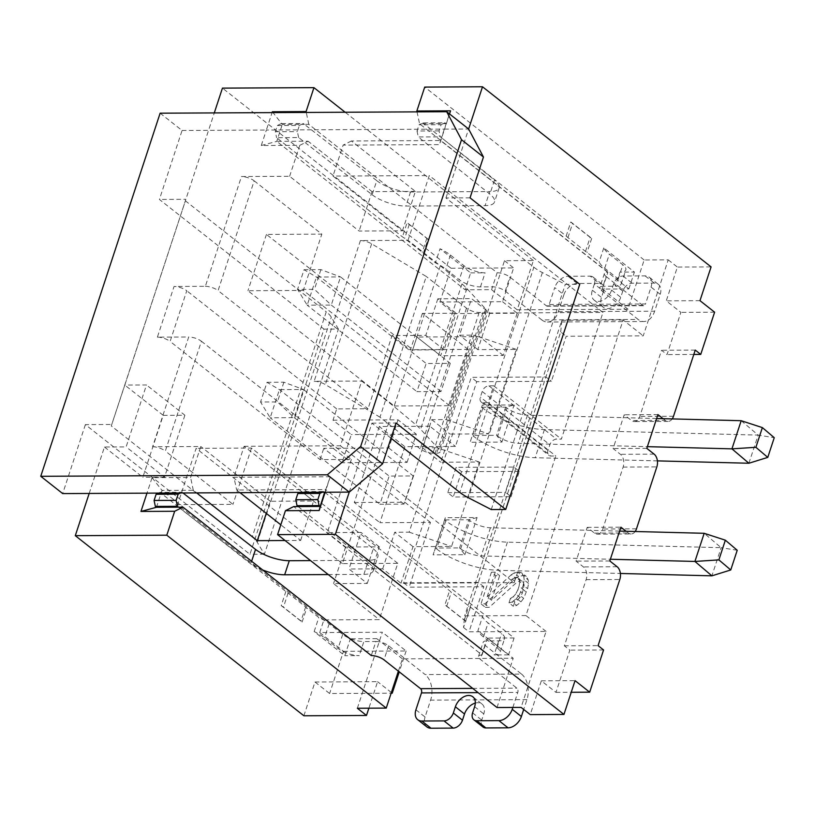 <?xml version="1.0" encoding="UTF-8"?>
<svg xmlns="http://www.w3.org/2000/svg" width="815" height="815" viewBox="0 0 815 815"><rect width="100%" height="100%" fill="white"/><g stroke="black" fill="none" stroke-linecap="round" stroke-linejoin="round"><path stroke-width="0.61" stroke-dasharray="4.08 3.06" d="M357.347 708.245L382.337 632.246L319.724 632.572L323.891 619.909L379.27 619.624L397.781 563.328L342.392 563.613L394.226 405.992L449.605 405.707L468.116 349.411L412.726 349.696L416.893 337.033L479.505 336.707L504.485 260.708L533.387 260.555L517.189 309.812L627.957 309.242L644.156 259.985L668.239 259.863L643.249 335.862L566.191 336.259L551.388 381.288L476.734 381.675L455.453 446.416L404.882 446.681L379.892 522.68L430.463 522.415L409.181 587.157L483.825 586.769L469.022 631.808L546.081 631.401L521.091 707.4M497.007 707.532L513.206 658.265L402.437 658.846L398.382 671.183M635.17 531.512A9.485 6.153 -90.3 0 1 631.044 533.988L597.334 534.161A9.485 6.153 89.7 0 1 594.512 533.122L587.197 527.356L576.093 561.138L583.408 566.904A9.485 6.153 89.7 0 1 586.117 579.669L564.367 645.816L569.848 650.136L555.973 692.353L541.343 680.831L530.239 714.612M597.334 534.161A9.485 6.153 89.7 0 0 602.774 529.006L623.129 467.077A9.485 6.153 89.7 0 0 620.419 454.312L613.104 448.545L624.209 414.774L631.523 420.53A9.485 6.153 89.7 0 0 634.355 421.579A9.485 6.153 89.7 0 0 639.785 416.414L661.536 350.267L667.027 354.586L680.902 312.369L666.273 300.837L677.377 267.065L711.087 266.892M668.239 259.863L677.377 267.065M546.081 631.401L525.96 615.559L623.139 320.01L643.249 335.862M349.248 492.107L371.925 423.138L391.017 438.185M470.041 197.841L445.958 197.964L533.866 267.228L459.833 492.413M445.958 197.964L468.635 129.004L444.552 129.127L439.458 144.612L343.135 145.111L332.958 176.071L402.447 230.818L359.099 231.042L289.62 176.295L241.454 176.539L205.36 286.32L174.053 286.473L157.397 337.145L188.703 336.982L152.609 446.752L200.775 446.508L190.598 477.468L152.069 477.672L146.975 493.146M672.181 418.92A9.485 6.153 -90.3 0 1 668.066 421.406A9.485 6.153 -90.3 0 1 665.244 420.357L631.523 420.53M663.115 418.686L665.244 420.357M631.044 533.988A9.485 6.153 -90.3 0 1 628.222 532.949L626.093 531.268M371.925 423.138L396.009 423.016M240.018 492.668L236.645 490.009L325.745 489.55L330.258 476.744L325.175 492.229M330.258 476.744L233.936 477.244L236.645 490.009M266.281 513.358L270.264 501.256L313.602 501.031L244.123 446.284L233.936 477.244M244.123 446.284L340.436 445.785L361.728 381.043L394.032 406.502L440.304 265.761L407.999 240.313L360.403 240.557A9.485 3.311 18.2 0 1 371.63 243.828L426.265 276.468L379.994 417.209L420.214 448.912A9.485 3.311 18.2 0 0 432.928 453.191L436.687 453.171A9.485 3.311 18.2 0 0 440.212 451.816A9.485 3.311 18.2 0 0 439.397 449.697L420.611 429.271A63.244 22.087 18.2 0 0 415.721 424.646L394.032 406.502M379.994 417.209L325.358 384.568A9.485 3.311 -161.8 0 0 314.132 381.288L361.728 381.043M407.999 240.313L429.281 175.571L332.958 176.071M289.62 176.295L299.798 145.325L261.269 145.528L266.352 130.043L444.552 129.127L449.544 113.957M89.181 493.452L104.452 447.007L126.121 446.895L146.486 384.965L124.807 385.077L111.278 425.939L208.559 130.349L266.352 130.043L272.088 112.613M160.127 113.193L182.071 130.482L159.404 199.441L323.983 329.128L249.94 554.302L85.371 424.625L111.859 424.483M85.371 424.625L62.694 493.584M182.071 130.482L208.559 130.349L214.294 112.908M104.452 447.007L142.849 477.264L163.214 415.334L124.807 385.077L185.891 199.308L159.404 199.441M156.449 507.287L162.002 490.396L350.348 638.807L344.796 655.698L314.162 631.564A31.622 11.043 18.2 0 1 324.543 637.829L338.062 648.475A15.811 5.522 -161.8 0 0 359.242 655.617L344.796 655.698M152.069 477.672L162.002 490.396L193.308 490.233L196.67 492.892M158.487 493.085L159.974 492.352L285.831 591.517A18.969 6.622 18.2 0 1 288.072 593.086L305.635 606.931A8.537 2.985 18.2 0 1 306.725 607.98L318.797 617.485A31.622 11.043 18.2 0 1 329.168 623.76L342.687 634.406A15.811 5.522 -161.8 0 0 363.867 641.548L359.242 655.617M324.818 492.362L449.585 590.671A18.969 6.622 18.2 0 0 451.337 592.24L468.9 606.085A8.537 2.985 18.2 0 0 470.469 607.134L482.541 616.639A31.622 11.043 18.2 0 0 488.104 622.935L501.622 633.581A15.811 5.522 -161.8 0 1 504.597 638.583L499.972 652.662A15.811 5.522 -161.8 0 0 496.987 647.66L483.478 637.004A31.622 11.043 18.2 0 1 477.916 630.718L482.541 616.639M298.107 506.553L368.655 562.859L373.28 548.79L301.652 491.618L323.718 491.496L324.645 492.229M373.28 548.79A25.296 8.833 18.2 0 1 377.905 556.676A25.296 8.833 18.2 0 1 368.502 560.302L310.546 560.608M182.988 492.963L182.04 492.229L159.974 492.352M371.283 655.555L375.909 641.486L363.867 641.548M402.437 658.846L376.836 638.675L375.909 641.486A9.485 3.311 18.2 0 1 388.623 645.765L425.196 674.586L521.519 674.087L484.945 645.276A9.485 3.311 18.2 0 1 483.152 642.271A9.485 3.311 18.2 0 1 486.677 640.916L498.719 640.855A15.811 5.522 -161.8 0 0 504.597 638.583M470.469 607.134L465.844 621.203L444.949 604.74L449.585 590.671M324.869 492.229L325.745 489.55L514.092 637.962L508.54 654.852L477.916 630.718M465.844 621.203A8.537 2.985 18.2 0 1 464.275 620.164L446.712 606.319A18.969 6.622 18.2 0 1 444.949 604.74M368.655 562.859A25.296 8.833 18.2 0 1 373.413 569.39L293.706 506.573M508.54 654.852L494.094 654.924A15.811 5.522 -161.8 0 0 499.972 652.662M328.262 574.565L363.877 574.381A25.296 8.833 -161.8 0 0 373.28 570.755A25.296 8.833 -161.8 0 0 373.413 569.39L482.052 654.985A9.485 3.311 -161.8 0 0 478.527 656.35A9.485 3.311 -161.8 0 0 480.32 659.345L516.883 688.166A3.158 2.048 89.7 0 1 517.79 692.414L478.099 692.628M281.206 605.596A18.969 6.622 18.2 0 1 283.447 607.165L301.01 620.999A8.537 2.985 18.2 0 1 302.1 622.049L281.206 605.596L285.831 591.517M178.526 507.175L250.908 563.471L251.631 561.28M262.644 569.96A25.296 8.833 18.2 0 1 250.908 563.471M302.1 622.049L306.725 607.98M314.162 631.564L318.797 617.485M285.067 540.518L300.654 540.437L280.808 524.809M514.092 637.962L487.604 638.094L513.206 658.265M376.836 638.675L350.348 638.807M193.308 490.233L190.598 477.468M270.264 501.256L200.775 446.508M152.609 446.752A9.485 3.311 18.2 0 1 165.323 451.041L201.417 341.261A9.485 3.311 -161.8 0 0 188.703 336.982M323.891 619.909L177.599 504.638L232.978 504.353L165.323 451.041M340.436 445.785L514.163 582.664L400.98 583.255L382.693 568.839L348.983 569.013L367.27 583.428L333.559 583.601L379.27 619.624M157.397 337.145A9.485 3.311 18.2 0 1 170.111 341.424L186.767 290.761A9.485 3.311 -161.8 0 0 174.053 286.473M201.417 341.261L351.367 459.416L320.061 459.579L170.111 341.424M205.36 286.32A9.485 3.311 18.2 0 1 218.074 290.598L254.168 180.828A9.485 3.311 -161.8 0 0 241.454 176.539M333.009 420.173L398.036 419.837L388.775 447.985L323.759 448.321L342.045 462.726L351.296 434.578L333.009 420.173L336.717 408.916L368.023 408.753L218.074 290.598M336.717 408.916L186.767 290.761M468.116 349.411L422.394 313.388L456.115 313.215L437.828 298.799L471.539 298.626L489.825 313.041L602.998 312.451L429.281 175.571M254.168 180.828L321.823 234.139L266.444 234.425L412.726 349.696M514.163 582.664L555.799 456.003L550.991 456.033A6.326 4.279 -51.8 0 1 548.923 455.371A6.326 4.279 -51.8 0 1 548.026 450.42L549.87 444.796A6.326 4.279 -51.8 0 1 556.543 439.142L561.362 439.112L602.998 312.451M488.144 402.691L483.326 402.712A6.326 4.279 128.2 0 1 481.268 402.06A6.326 4.279 128.2 0 1 480.361 397.109L482.215 391.485A6.326 4.279 128.2 0 1 488.878 385.831L493.696 385.801L488.144 402.691L555.799 456.003M493.696 385.801L561.362 439.112M489.825 313.041L477.794 349.625L516.323 349.431L488.562 433.875L450.033 434.069L440.772 462.217L479.302 462.024L451.541 546.457L413.011 546.661L400.98 583.255M382.693 568.839L394.725 532.256L409.171 532.175L436.942 447.73L422.486 447.812L431.746 419.664L446.192 419.593L473.953 335.148L459.507 335.22L471.539 298.626M413.011 546.661L394.725 532.256M437.828 298.799L425.797 335.393L392.086 335.566L368.023 408.753M351.367 459.416L327.304 532.602L361.014 532.429L348.983 569.013M320.061 459.579L323.759 448.321M450.257 363.368L440.997 391.516L416.913 391.638L426.174 363.49L450.257 363.368L340.538 276.917L331.277 305.065L307.204 305.187L416.913 391.638M413.236 475.96L403.985 504.108L379.902 504.23L389.152 476.082L413.236 475.96L303.516 389.509L294.266 417.657L270.183 417.779L379.902 504.23M388.775 447.985L407.062 462.39L342.045 462.726M407.062 462.39L416.322 434.242L398.036 419.837M416.322 434.242L351.296 434.578M449.605 405.707L303.312 290.435L321.823 234.139M303.312 290.435L247.933 290.721L394.226 405.992M266.444 234.425L247.933 290.721M422.394 313.388L410.373 349.981L392.086 335.566M410.373 349.981L444.083 349.808L456.115 313.215M444.083 349.808L425.797 335.393M303.883 715.774L314.987 682.002L329.617 693.524L391.139 693.208M319.724 632.572L343.492 651.307L329.617 693.524M342.392 563.613L196.109 448.342L177.599 504.638M439.917 302.008L451.021 268.237L513.633 267.911L502.529 301.693L439.917 302.008L454.546 313.541L440.671 355.758L416.893 337.033M451.021 268.237L222.444 88.122M338.429 329.046L331.318 317.178A31.622 11.043 -161.8 0 0 326.255 311.819L252.212 536.993A31.622 11.043 18.2 0 1 257.285 542.352L264.396 554.231L338.429 329.046L323.983 329.128M185.311 200.765L326.255 311.819M264.396 554.231L249.94 554.302M252.212 536.993L111.278 425.939M482.052 654.985L487.604 638.094M521.519 674.087A18.969 12.296 -90.3 0 1 526.938 699.627L523.699 709.457M512.849 707.451L517.79 692.414M472.598 712.88L481.747 720.093A8.853 5.99 -51.8 0 0 483.01 727.011M415.915 709.804L425.063 717.006L430.615 700.126A18.969 12.296 89.7 0 0 425.196 674.586M425.063 717.006A12.653 8.558 -51.8 0 0 426.866 726.899M475.318 703.06A12.653 8.558 128.2 0 1 481.971 704.007A12.653 8.558 128.2 0 1 483.774 713.899L481.747 720.093M322.241 492.24L323.718 491.496M301.652 491.618L300.175 492.352M300.654 540.437L313.602 501.031M498.719 640.855L494.094 654.924M441.098 124.695L444.959 122.77L422.883 122.882L419.063 124.807L441.098 124.695L439.061 130.889L440.324 136.849L441.424 137.704L449.483 113.917M570.816 221.945A18.969 6.622 -161.8 0 0 572.568 223.514L590.131 237.359A8.537 2.985 -161.8 0 0 591.71 238.408L570.816 221.945L566.191 236.014L441.424 137.704L439.458 144.612M444.959 122.77L446.049 123.636L423.973 123.748L494.511 180.064L489.886 194.133L418.258 136.961L440.324 136.849M376.764 180.665A25.296 8.833 -161.8 0 0 388.511 187.155L308.793 124.349L304.392 124.369L376.764 180.665L372.139 194.744L298.647 137.572L276.58 137.694L402.437 236.859A18.969 6.622 -161.8 0 1 404.678 238.428L422.241 252.273A8.537 2.985 -161.8 0 1 423.331 253.322L435.393 262.827A31.622 11.043 -161.8 0 1 445.774 269.103L459.293 279.749A15.811 5.522 18.2 0 0 480.473 286.89L492.515 286.829L491.588 289.641L465.1 289.783L470.652 272.893L440.029 248.758L435.393 262.827M372.139 194.744A25.296 8.833 -161.8 0 0 405.89 206.063L485.108 205.645A25.296 8.833 -161.8 0 0 494.511 202.018A25.296 8.833 -161.8 0 0 489.886 194.133M566.191 236.014A18.969 6.622 -161.8 0 0 567.943 237.593L585.506 251.428A8.537 2.985 -161.8 0 0 587.075 252.477L599.147 261.982A31.622 11.043 -161.8 0 0 604.71 268.278L618.218 278.924A15.811 5.522 18.2 0 1 621.203 283.926A15.811 5.522 18.2 0 1 615.325 286.197L619.95 272.118L634.406 272.047L603.772 247.913A31.622 11.043 -161.8 0 0 609.335 254.209L622.854 264.855A15.811 5.522 18.2 0 1 625.828 269.857A15.811 5.522 18.2 0 1 619.95 272.118M627.957 309.242L602.356 289.07L603.283 286.259A9.485 3.311 -161.8 0 0 599.759 287.613A9.485 3.311 -161.8 0 0 601.552 290.619L606.177 276.54A9.485 3.311 18.2 0 1 604.384 273.545A9.485 3.311 18.2 0 1 607.909 272.179L603.283 286.259L615.325 286.197M601.552 290.619L638.125 319.429L541.802 319.928L505.229 291.118A9.485 3.311 -161.8 0 0 492.515 286.829L497.14 272.75L388.511 187.155A25.296 8.833 18.2 0 0 410.515 191.983L489.734 191.576L485.108 205.645M423.331 253.322L427.957 239.253L407.062 222.79L402.437 236.859M299.798 145.325L308.06 141.209L276.754 141.372L465.1 289.783M261.269 145.528L276.754 141.372L282.306 124.481L281.206 123.615L303.282 123.503L304.392 124.369L282.306 124.481L273.045 112.613M427.957 239.253A8.537 2.985 -161.8 0 0 426.866 238.204L409.303 224.359A18.969 6.622 -161.8 0 0 407.062 222.79M470.652 272.893L485.098 272.821A15.811 5.522 18.2 0 1 463.918 265.67L450.4 255.024A31.622 11.043 -161.8 0 0 440.029 248.758M497.14 272.75A9.485 3.311 18.2 0 1 509.854 277.039L546.427 305.859A3.158 2.048 -90.3 0 0 547.364 306.206A3.158 2.048 -90.3 0 0 549.178 304.484L645.5 303.985L651.053 287.094L660.201 294.307L654.649 311.187A18.969 12.296 -90.3 0 1 643.769 321.518A18.969 12.296 -90.3 0 1 638.125 319.429M606.177 276.54L642.75 305.36A3.158 2.048 89.7 0 0 643.687 305.707A3.158 2.048 89.7 0 0 645.5 303.985M607.909 272.179L499.279 186.584A25.296 8.833 18.2 0 1 499.137 187.949A25.296 8.833 18.2 0 1 489.734 191.576M422.883 122.882L423.973 123.748L419.562 123.768L499.279 186.584A25.296 8.833 -161.8 0 0 494.511 180.064M308.793 124.349L306.267 112.439M281.206 123.615L277.355 125.541L275.317 131.735L276.58 137.694M277.355 125.541L299.39 125.429L303.282 123.503M298.647 137.572L297.353 131.623L299.39 125.429M275.317 131.735L297.353 131.623M491.588 289.641L517.189 309.812M402.447 230.818L415.406 191.413L351.397 140.985L440.497 140.526L628.844 288.938L602.356 289.07M415.406 191.413L372.058 191.637L308.06 141.209M480.473 286.89L485.098 272.821M533.387 260.555L345.153 112.236M504.485 260.708L513.633 267.911M502.529 301.693L517.158 313.215L454.546 313.541M517.158 313.215L503.273 355.432L440.671 355.758M503.273 355.432L479.505 336.707M541.802 319.928A18.969 12.296 89.7 0 0 547.446 322.017A18.969 12.296 89.7 0 0 558.326 311.687L563.878 294.796L554.73 287.593L549.178 304.484M590.223 276.173A8.853 5.99 128.2 0 1 593.106 277.1A8.853 5.99 128.2 0 1 594.369 284.017L603.518 291.22A8.853 5.99 -51.8 0 0 602.254 284.303A8.853 5.99 -51.8 0 0 599.361 283.376L590.223 276.173L568.065 276.285A12.653 8.558 128.2 0 0 554.73 287.593M651.053 287.094A12.653 8.558 128.2 0 0 649.249 277.212A12.653 8.558 128.2 0 0 645.123 275.888L622.966 276A8.853 5.99 128.2 0 0 613.634 283.915L611.596 290.109A12.653 8.558 -51.8 0 1 594.135 300.093A12.653 8.558 -51.8 0 1 592.332 290.211L594.369 284.017M563.878 294.796A12.653 8.558 -51.8 0 1 577.214 283.488L599.361 283.376M660.201 294.307A12.653 8.558 -51.8 0 0 658.398 284.415A12.653 8.558 -51.8 0 0 654.262 283.09L632.114 283.202A8.853 5.99 -51.8 0 0 622.782 291.118L620.745 297.312A12.653 8.558 128.2 0 1 603.283 307.296A12.653 8.558 128.2 0 1 601.48 297.414L603.518 291.22M644.156 259.985L424.717 87.083M417.036 111.869L419.562 123.768M628.844 288.938L634.406 272.047M591.71 238.408L587.075 252.477M603.772 247.913L599.147 261.982M439.061 130.889L417.025 131.001L419.063 124.807M417.025 131.001L418.258 136.961M699.983 300.664L666.273 300.837M714.612 312.196L680.902 312.369M693.82 354.454L667.027 354.586M695.246 350.093L661.536 350.267M657.929 414.601L624.209 414.774M646.815 448.372L613.104 448.545M587.197 527.356L620.908 527.183M609.803 560.965L576.093 561.138M564.367 645.816L598.078 645.643M603.569 649.962L569.848 650.136M555.973 692.353L571.234 692.281M541.343 680.831L575.054 680.657M351.397 140.985L343.135 145.111M372.058 191.637L359.099 231.042M533.866 267.228A31.622 11.043 -161.8 0 0 542.383 272.577L565.304 284.364L579.76 284.292M491.272 509.548L565.304 284.364M163.214 415.334L184.883 415.222L146.486 384.965M184.883 415.222L164.528 477.152L126.121 446.895M164.528 477.152L142.849 477.264M314.987 682.002L377.589 681.676L368.879 708.194M391.363 692.526L377.589 681.676M343.492 651.307L406.104 650.981L382.337 632.246M406.104 650.981L399.238 671.855M397.781 563.328L251.489 448.056L196.109 448.342M251.489 448.056L232.978 504.353M367.27 583.428L379.301 546.834L345.591 547.008L327.304 532.602M345.591 547.008L333.559 583.601M379.301 546.834L361.014 532.429M477.794 349.625L459.507 335.22M516.323 349.431L473.953 335.148M446.192 419.593L488.562 433.875M431.746 419.664L450.033 434.069M422.486 447.812L440.772 462.217M479.302 462.024L436.942 447.73M409.171 532.175L451.541 546.457M656.635 418.513L527.468 415.171A15.811 5.522 18.2 0 1 506.94 408.04L497.69 436.178L496.59 435.322L472.506 435.444L473.607 436.31A47.433 16.565 18.2 0 0 535.18 457.714L657.399 460.882M497.69 436.178A15.811 5.522 -161.8 0 0 518.208 443.319L647.385 446.661M440.997 391.516L331.277 305.065L314.427 289.335L297.567 289.417L304.046 269.714L316.454 277.039L426.174 363.49M506.94 408.04L505.84 407.174L481.767 407.296L470.102 442.27L501.887 442.107L496.59 435.322L505.84 407.174L514.102 404.953L482.317 405.116L470.102 442.27M748.904 463.246L758.164 435.098L544.43 429.566A47.433 16.565 -161.8 0 1 482.857 408.162L481.767 407.296L482.317 405.116M304.046 269.714L320.906 269.633L340.538 276.917L316.454 277.039L307.204 305.187L297.567 289.417M741.192 420.703L758.164 435.098L774.25 437.686M501.887 442.107L514.102 404.953M483.825 586.769L478.344 582.45L403.69 582.827L449.962 442.097L471.253 377.355L545.897 376.968L551.388 381.288M525.96 615.559L464.672 615.875L463.531 627.479L560.71 331.929L566.191 336.259M447.751 492.688L505.545 492.382L513.878 467.056L456.084 467.352L447.751 492.688L453.242 497.007L511.036 496.712L505.545 492.382M464.866 554.699L477.081 517.545L445.296 517.708L433.081 554.862L464.866 554.699L459.568 547.904L468.829 519.756L444.746 519.889L435.495 548.037L436.585 548.892A47.433 16.565 18.2 0 0 498.159 570.306L620.378 573.465M430.463 522.415L404.861 502.244L429.851 426.245L455.453 446.416M429.851 426.245L379.281 426.51L404.882 446.681M379.281 426.51L354.291 502.509L379.892 522.68M354.291 502.509L404.861 502.244M403.69 582.827L409.181 587.157M463.531 627.479L469.022 631.808M623.139 320.01L561.841 320.326L464.672 615.875M485.394 607.338L489.234 607.318L516.547 582.582L520.204 580.81L521.743 580.8L523.464 582.552L524.137 585.18L522.303 593.096L520.082 597.497L514.795 601.918L513.348 606.309L516.71 605.413L520.948 601.888L523.638 598.353L527.59 588.675L528.558 583.408L528.171 579.893L526.256 576.388L523.475 575.522L518.574 576.429L515.691 578.202L491.547 600.278L499.646 575.655L495.805 575.665L485.394 607.338L481.003 603.874L484.854 603.854L489.234 607.318M560.71 331.929L561.841 320.326M476.734 381.675L471.253 377.355M484.854 603.854L512.156 579.129L516.547 582.582M512.156 579.129L515.813 577.356L520.204 580.81M515.813 577.356L517.352 577.346L521.743 580.8M517.352 577.346L523.464 582.552M519.073 579.098L519.746 581.727L524.137 585.18M519.746 581.727L519.073 586.117L523.454 589.581M519.073 586.117L517.912 589.632L522.303 593.096M517.912 589.632L515.701 594.043L520.082 597.497M515.701 594.043L513.297 596.682L517.678 600.146M513.297 596.682L510.404 598.455L514.795 601.918M510.404 598.455L508.968 602.856L513.348 606.309M508.968 602.856L512.329 601.959L516.71 605.413M512.329 601.959L516.557 598.424L520.948 601.888M516.557 598.424L519.247 594.899L523.638 598.353M519.247 594.899L522.048 588.736L526.429 592.199M522.048 588.736L523.199 585.221L527.59 588.675M523.199 585.221L524.167 579.944L528.558 583.408M524.167 579.944L523.79 576.439L528.171 579.893M523.79 576.439L521.865 572.935L526.256 576.388M521.865 572.935L519.084 572.069L523.475 575.522M519.084 572.069L517.545 572.079L521.936 575.533M517.545 572.079L514.184 572.976L518.574 576.429M514.184 572.976L511.3 574.748L515.691 578.202M511.3 574.748L487.166 596.825L491.547 600.278M487.166 596.825L495.265 572.191L499.646 575.655M495.265 572.191L491.414 572.212L495.805 575.665M491.414 572.212L481.003 603.874M511.036 496.712L519.359 471.376L513.878 467.056M519.359 471.376L461.575 471.671L456.084 467.352M461.575 471.671L453.242 497.007M320.906 269.633L314.427 289.335M477.081 517.545L468.829 519.756L469.919 520.622L460.669 548.77L459.568 547.904L435.495 548.037L433.081 554.862M403.985 504.108L294.266 417.657L277.406 401.917L260.555 402.009L267.035 382.306L279.433 389.631L389.152 476.082M460.669 548.77A15.811 5.522 -161.8 0 0 481.196 555.911L610.364 559.253M267.035 382.306L283.885 382.215L303.516 389.509L279.433 389.631L270.183 417.779L260.555 402.009M445.296 517.708L444.746 519.889L445.846 520.744A47.433 16.565 -161.8 0 0 507.419 542.158L721.143 547.69L704.18 533.295M619.614 531.105L490.447 527.763A15.811 5.522 18.2 0 1 469.919 520.622M283.885 382.215L277.406 401.917M737.229 550.268L721.143 547.69L711.892 575.838M440.304 265.761L461.993 283.915A63.244 22.087 -161.8 0 1 466.883 288.53L485.669 308.956A9.485 3.311 -161.8 0 1 486.484 311.075A9.485 3.311 -161.8 0 1 482.959 312.44L479.2 312.461A9.485 3.311 -161.8 0 1 466.496 308.172L426.265 276.468M180.543 492.973L182.04 492.229M360.403 240.557L314.132 381.288M446.712 606.319L451.337 592.24M464.275 620.164L468.9 606.085M363.877 574.381L368.502 560.302M472.731 688.39L516.883 688.166M288.072 593.086L283.447 607.165M305.635 606.931L301.01 620.999M482.215 391.485L549.87 444.796M548.026 450.42L480.361 397.109M488.878 385.831L556.543 439.142M483.326 402.712L550.991 456.033M257.285 542.352L331.318 317.178M484.945 645.276L480.32 659.345M526.938 699.627L430.615 700.126M388.623 645.765L383.997 659.844M474.636 706.697L483.774 713.899M342.687 634.406L338.062 648.475M329.168 623.76L324.543 637.829M496.987 647.66L501.622 633.581M483.478 637.004L488.104 622.935M409.303 224.359L404.678 238.428M426.866 238.204L422.241 252.273M410.515 191.983L405.89 206.063M642.75 305.36L546.427 305.859M505.229 291.118L509.854 277.039M577.214 283.488L568.065 276.285M558.326 311.687L654.649 311.187M645.123 275.888L654.262 283.09M622.966 276L632.114 283.202M613.634 283.915L622.782 291.118M611.596 290.109L620.745 297.312M592.332 290.211L601.48 297.414M618.218 278.924L622.854 264.855M567.943 237.593L572.568 223.514M585.506 251.428L590.131 237.359M604.71 268.278L609.335 254.209M673.506 416.241L639.785 416.414M654.129 454.138L620.419 454.312M623.129 467.077L656.839 466.903M636.484 528.833L602.774 529.006M594.512 533.122L628.222 532.949M617.118 566.731L583.408 566.904M586.117 579.669L619.828 579.496M463.918 265.67L459.293 279.749M450.4 255.024L445.774 269.103M542.383 272.577L468.35 497.751M482.857 408.162L473.607 436.31M544.43 429.566L535.18 457.714M527.468 415.171L518.208 443.319M445.846 520.744L436.585 548.892M507.419 542.158L498.159 570.306M490.447 527.763L481.196 555.911M371.63 243.828L325.358 384.568M461.993 283.915L415.721 424.646M466.883 288.53L420.611 429.271M485.669 308.956L439.397 449.697M482.959 312.44L436.687 453.171M479.2 312.461L432.928 453.191M466.496 308.172L420.214 448.912M373.28 570.755L377.905 556.676M481.268 402.06L548.923 455.371M478.527 656.35L483.152 642.271M472.832 696.805L481.971 704.007M643.687 305.707L547.364 306.206M593.106 277.1L602.254 284.303M643.769 321.518L547.446 322.017M649.249 277.212L658.398 284.415M594.135 300.093L603.283 307.296M604.384 273.545L599.759 287.613M621.203 283.926L625.828 269.857M499.137 187.949L494.511 202.018M668.066 421.406L634.355 421.579M486.484 311.075L440.212 451.816"/><path stroke-width="1.22" d="M357.347 708.245L386.239 708.103L166.81 535.19L75.296 535.669L303.883 715.774L366.485 715.458L357.347 708.245M398.382 671.183L386.239 708.103M497.007 707.532L521.091 707.4L530.239 714.612L563.949 714.429L335.373 534.324L277.579 534.62L497.007 707.532M391.017 438.185L459.833 492.413A31.622 11.043 18.2 0 0 468.35 497.751L491.272 509.548L505.718 509.467L579.76 284.292L470.041 197.841L483.458 157.03L468.635 129.004L446.691 111.716L160.127 113.193L40.75 476.296L327.304 474.809L349.248 492.107L335.373 534.324M672.181 418.92A9.485 6.153 -90.3 0 0 673.506 416.241L695.246 350.093L700.737 354.413L714.612 312.196L699.983 300.664L711.087 266.892L482.511 86.777L468.635 129.004M635.17 531.512A9.485 6.153 -90.3 0 0 636.484 528.833L656.839 466.903A9.485 6.153 -90.3 0 0 654.129 454.138L646.815 448.372L657.929 414.601L663.115 418.686M571.234 692.281L589.683 692.18L603.569 649.962L598.078 645.643L619.828 579.496A9.485 6.153 -90.3 0 0 617.118 566.731L609.803 560.965L620.908 527.183L626.093 531.268M589.683 692.18L575.054 680.657L563.949 714.429M40.75 476.296L62.694 493.584L349.248 492.107L382.581 463.827L396.009 423.016L505.718 509.467M382.581 463.827L360.637 446.538L327.304 474.809M166.81 535.19L174.675 511.27L140.964 511.443L146.975 493.146M89.181 493.452L75.296 535.669M272.088 112.613L272.373 111.757L306.083 111.573L313.948 87.653L222.444 88.122L214.294 112.908M155.349 506.421L177.415 506.309L176.121 500.349L154.086 500.461L155.349 506.421L156.449 507.287L140.964 511.443M158.487 493.085L156.123 494.267L178.159 494.155L176.121 500.349M154.086 500.461L156.123 494.267M324.645 492.229L320.193 506.441L319.093 505.575L297.027 505.687L298.107 506.553L320.193 506.441L319.154 510.526L285.444 510.699L277.579 534.62M478.099 692.628L421.467 692.913A3.158 2.048 -90.3 0 0 420.571 688.665L383.997 659.844A9.485 3.311 -161.8 0 0 371.283 655.555L262.644 569.96A25.296 8.833 -161.8 0 0 284.659 574.789L289.284 560.71L310.546 560.608M289.284 560.71A25.296 8.833 18.2 0 1 255.533 549.402L182.988 492.963M285.444 510.699L293.706 506.573L298.107 506.553M177.415 506.309L178.526 507.175L156.449 507.287M328.262 574.565L284.659 574.789M178.526 507.175L182.937 507.144L262.644 569.96M174.675 511.27L182.937 507.144M196.67 492.892L257.306 540.661L285.067 540.518M280.808 524.809L240.018 492.668M257.306 540.661L266.281 513.358M325.175 492.229L319.154 510.526M482.511 86.777L424.717 87.083L416.852 111.003L450.563 110.83L449.544 113.957M523.699 709.457L521.386 716.507L512.238 709.305L512.849 707.451M473.861 719.808L483.01 727.011A8.853 5.99 -51.8 0 0 485.893 727.938L476.755 720.735A8.853 5.99 128.2 0 1 473.861 719.808A8.853 5.99 128.2 0 1 472.598 712.88L474.636 706.697A12.653 8.558 -51.8 0 0 472.832 696.805A12.653 8.558 -51.8 0 0 455.371 706.788L464.509 713.991L462.482 720.185A8.853 5.99 -51.8 0 1 453.14 728.101L430.992 728.223A12.653 8.558 -51.8 0 1 426.866 726.899L417.718 719.686A12.653 8.558 128.2 0 1 415.915 709.804L421.467 692.913M417.718 719.686A12.653 8.558 128.2 0 0 421.844 721.01L444.002 720.898A8.853 5.99 128.2 0 0 453.334 712.982L455.371 706.788M512.238 709.305A12.653 8.558 128.2 0 1 498.902 720.613L476.755 720.735M521.386 716.507A12.653 8.558 -51.8 0 1 508.051 727.815L485.893 727.938M464.509 713.991A12.653 8.558 128.2 0 1 475.318 703.06M319.093 505.575L317.83 499.615L319.867 493.421L322.241 492.24M317.83 499.615L295.794 499.727L297.027 505.687M300.175 492.352L297.832 493.533L295.794 499.727M319.867 493.421L297.832 493.533M449.483 113.917L450.563 110.83M273.045 112.613L272.373 111.757M306.267 112.439L306.083 111.573M345.153 112.236L313.948 87.653M416.852 111.003L417.036 111.869M700.737 354.413L693.82 354.454M446.691 111.716L461.514 139.732L483.458 157.03M360.637 446.538L461.514 139.732M368.879 708.194L366.485 715.458M391.139 693.208L392.219 693.208L391.363 692.526M399.238 671.855L392.219 693.208M647.385 446.661L731.941 448.851L748.904 463.246L657.399 460.882M767.771 457.388L755.892 447.313L731.941 448.851L741.192 420.703L762.371 427.61L774.25 437.686L767.771 457.388L748.904 463.246M762.371 427.61L755.892 447.313M741.192 420.703L656.635 418.513M610.364 559.253L694.92 561.443L711.892 575.838L620.378 573.465M711.892 575.838L730.749 569.97L737.229 550.268L725.35 540.192L704.18 533.295L619.614 531.105M730.749 569.97L718.881 559.895L694.92 561.443L704.18 533.295M725.35 540.192L718.881 559.895M178.159 494.155L180.543 492.973M420.571 688.665L472.731 688.39M508.051 727.815L498.902 720.613M421.844 721.01L430.992 728.223M444.002 720.898L453.14 728.101M453.334 712.982L462.482 720.185M251.631 561.28L255.533 549.402"/></g></svg>
